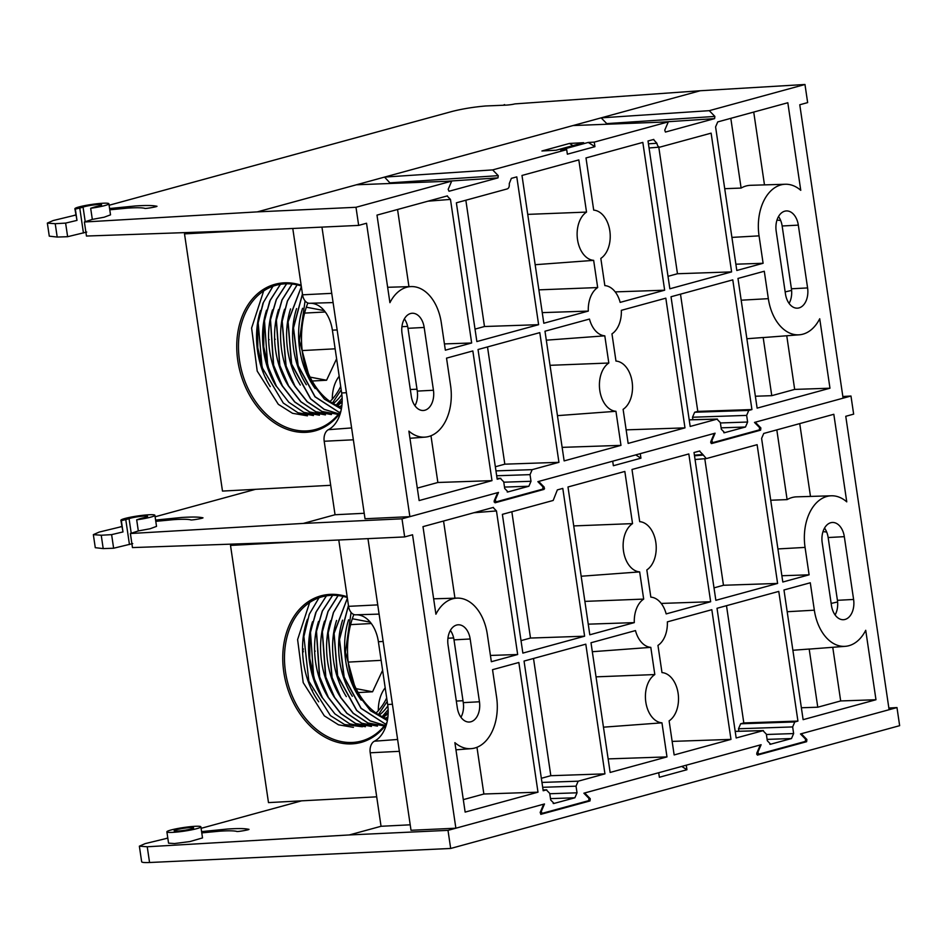 <?xml version="1.0" encoding="UTF-8"?>
<svg xmlns="http://www.w3.org/2000/svg" width="947" height="947" viewBox="0 0 947 947"><rect width="100%" height="100%" fill="white"/><g stroke="black" fill="none" stroke-linecap="round" stroke-linejoin="round"><path stroke-width="1.42" d="M635.721 454.891L640.941 458.182L613.372 465.723L612.697 461.189L538.654 481.443L544.253 487.184L543.992 489.398L495.032 502.798L494.168 500.892L497.696 492.641L401.99 518.814L303.324 523.419L130.39 533.528L132.462 547.579L305.999 541.53L404.665 536.925L412.549 534.771L455.874 828.199L544.489 803.967L541.258 811.496L540.559 811.52M541.885 813.414L588.726 800.653L588.987 798.439L583.873 793.195L761.104 744.721L757.872 752.261L758.736 754.167L756.712 754.25L758.5 754.167M542.122 813.402L541.258 811.496M646.825 569.928A25.167 16.525 86.9 0 0 655.821 542.359A25.167 16.525 86.9 0 0 639.698 521.667L631.992 469.487L688.824 453.944L710.652 601.736L666.167 613.905A25.167 16.525 86.9 0 0 650.838 597.131L646.825 569.928M669.115 720.868A25.167 16.525 86.9 0 0 678.111 693.299A25.167 16.525 86.9 0 0 661.989 672.595L657.964 645.404A25.167 16.525 86.9 0 0 667.351 621.871L711.824 609.702L730.977 739.394L674.146 754.937L669.115 720.868M93.351 534.641L95.28 547.686L103.199 548.597L113.628 548.23L111.616 534.629L101.234 535.244L93.351 534.641L99.163 532.084L121.808 526.591M155.781 521.347L173.798 519.631C182.167 519.098 187.778 519.169 190.631 519.832C190.347 520.649 206.268 517.796 202.374 517.725C198.87 516.908 191.969 516.825 181.682 517.476L155.592 520.069M113.628 548.23L132.746 543.59M842.854 396.509L850.974 396.024L853.649 414.135L845.766 416.301L889.103 709.717L800.487 733.949L805.601 739.205L805.341 741.418L758.736 754.167M355.622 614.816L379.108 614.106L355.717 614.816A10.299 6.759 -93.1 0 1 355.622 614.816A10.299 6.759 -93.1 0 1 348.579 606.34L338.777 540.003M147.235 846.772L139.363 846.168L141.659 861.758A24.551 2.616 -8.4 0 0 149.567 862.504L147.235 846.772L349.325 834.946L381.049 826.281L370.206 752.794A10.299 6.759 -93.1 0 1 374.385 741.217A32.672 21.45 86.9 0 0 387.654 704.497L378.386 641.711A32.672 21.45 86.9 0 0 356.332 614.792M404.665 536.925L401.99 518.814M111.616 534.629L122.992 531.93L121.334 520.637A17.188 1.823 171.6 0 1 120.885 520.305A17.188 1.823 171.6 0 1 137.623 515.985A17.188 1.823 171.6 0 1 154.882 515.286A17.188 1.823 171.6 0 1 136.688 519.82L138.321 530.936L130.39 533.528M136.688 519.82L139.6 518.849A12.275 1.302 171.6 0 1 143.305 517.879A9.825 1.042 171.6 0 0 147.602 516.364A9.825 1.042 171.6 0 0 139.896 516.47A9.825 1.042 171.6 0 0 129.064 518.648A12.275 1.302 171.6 0 1 125.762 519.595L129.455 544.537M121.334 520.637L125.762 519.595M255.595 489.303L155.107 516.79M138.321 530.936L150.135 528.746L156.527 526.378L154.882 515.286M120.885 520.305L122.992 531.93M496.583 697.087L492.535 669.683L518.849 662.486L537.991 792.177L465.143 812.1L454.891 742.649A43.941 28.86 86.9 0 0 471.168 748.651A43.941 28.86 86.9 0 0 496.583 697.087M822.197 542.714A17.247 11.328 -93.1 0 1 832.342 522.472A17.247 11.328 -93.1 0 1 844.322 536.665L853.602 599.451A17.247 11.328 -93.1 0 1 843.457 619.705A17.247 11.328 -93.1 0 1 831.466 605.512L822.197 542.714M457.318 707.823L448.049 645.037A17.247 11.328 -93.1 0 1 458.194 624.795A17.247 11.328 -93.1 0 1 470.174 638.988L479.454 701.774A17.247 11.328 -93.1 0 1 469.298 722.028A17.247 11.328 -93.1 0 1 457.318 707.823M493.091 507.474L496.465 510.942L517.666 654.519L491.351 661.716L487.314 634.301A43.941 28.86 86.9 0 0 457.212 598.113A43.941 28.86 86.9 0 0 435.916 614.201L422.989 526.639L493.434 507.403M584.619 636.206L522.862 653.099L502.372 514.351L553.178 500.454L557.357 489.895L562.79 488.403L584.619 636.206L530.498 638.053L521.028 640.634M805.068 547.402L809.105 574.817L782.802 582.014L761.601 438.437L763.732 433.454L833.822 414.289L846.76 501.851A43.941 28.86 86.9 0 0 831.359 495.79A43.941 28.86 86.9 0 0 805.068 547.402L777.913 548.94M814.337 610.188A43.941 28.86 86.9 0 0 845.316 646.328A43.941 28.86 86.9 0 0 865.724 630.288L875.975 699.738L803.127 719.661L783.974 589.969L810.289 582.784L814.337 610.188L787.182 611.726M766.395 734.493L793.633 733.57L791.491 738.553L770.254 744.306M793.633 733.57L792.651 726.929L794.782 721.945L797.93 721.081L778.777 591.402L717.021 608.282L736.174 737.973L763.4 730.587L735.192 731.344M735.203 731.392L762.951 730.646L766.336 734.126L767.319 740.767L770.692 744.235L769.804 744.259M543.069 789.928L546.786 789.822L543.187 790.757L524.046 661.065L585.802 644.173L604.944 773.865L578.167 781.192L576.036 786.164L577.019 792.805L574.888 797.788L553.64 803.541M543.081 789.976L546.348 789.893L549.722 793.361L550.704 800.002L554.09 803.47L553.19 803.494M695.051 459.508L706.308 458.585L757.115 444.688L777.605 583.435L715.849 600.315L694.021 452.512L699.809 450.973M706.308 458.585L702.84 454.501L694.411 455.176M699.454 451.032L702.84 454.501M567.987 486.983L624.831 471.44L632.537 523.62A25.167 16.525 86.9 0 0 623.528 551.19A25.167 16.525 86.9 0 0 639.663 571.893L643.676 599.096A25.167 16.525 86.9 0 0 634.301 622.617L589.815 634.786L567.987 486.983M590.999 642.753L635.473 630.584A25.167 16.525 86.9 0 0 650.802 647.357L654.815 674.56A25.167 16.525 86.9 0 0 645.818 702.129A25.167 16.525 86.9 0 0 661.953 722.833L666.984 756.902L610.14 772.444L590.999 642.753M640.941 458.182L640.267 453.649L714.31 433.406L710.783 441.645L711.398 443.563M850.974 396.024L755.268 422.208L760.867 427.949L760.607 430.163L711.647 443.551M381.049 826.281L410.217 824.813M831.158 603.428L837.61 601.961M826.684 532.048L823.002 531.61M455.874 828.199L411.022 830.282L367.957 538.642M120.115 526.911L121.796 526.461M537.991 792.177L483.87 794.012L463.308 799.635M476.968 747.29L483.87 794.012M835.088 614.946A17.247 11.328 86.9 0 0 837.42 600.315L828.152 537.529A17.247 11.328 86.9 0 0 824.529 528.083M470.174 638.988L454.004 639.852A17.247 11.328 86.9 0 0 450.381 630.406M460.94 717.27A17.247 11.328 86.9 0 0 463.272 702.638L479.454 701.774M454.004 639.852L463.272 702.638M517.666 654.519L490.428 655.442M443.551 521.016L454.951 598.184M511.842 511.759L530.498 638.053M809.105 574.817L781.879 575.74M831.359 495.79L796.652 496.844A44.746 29.381 86.9 0 0 787.111 499.614L770.728 500.229M799.73 423.605L810.478 496.417M756.89 424.883L757.766 424.765M832.756 647.298L840.676 700.946L875.975 699.738M792.876 650.269L809.176 649.038A44.746 29.381 86.9 0 0 810.691 648.991L845.316 646.328M840.676 700.946L817.77 707.208L801.363 707.764M726.491 605.689L743.809 722.928L797.93 721.081M533.504 658.473L550.823 775.7L604.944 773.865M550.823 775.7L541.353 778.292M777.605 583.435L723.472 585.27L714.002 587.862M704.793 458.739L723.472 585.27M573.74 525.916L632.537 523.62M544.572 488.699L543.128 488.806M634.301 622.617L588.253 624.168M643.676 599.096L584.879 601.381M639.663 571.893L581.174 576.238M730.977 739.394L672.145 741.394M592.313 651.714L650.802 647.357M666.984 756.902L608.14 758.902M661.953 722.833L603.464 727.178M654.815 674.56L596.03 676.845M710.652 601.736L661.219 603.428M540.962 489.599L543.992 489.398M757.872 752.261L757.162 752.285M787.111 499.614L776.812 429.879M817.77 707.208L809.176 649.038M743.809 722.928L740.649 723.792L738.518 728.764L738.885 731.238M759.825 428.02L760.867 427.949M386.992 722.372A74.754 55.814 74.7 0 1 361.529 741.016A74.754 55.814 74.7 0 1 352.675 742.448A74.754 55.814 74.7 0 1 286.562 677.803A74.754 55.814 74.7 0 1 322.087 596.799A74.754 55.814 74.7 0 1 330.953 595.367A74.754 55.814 74.7 0 1 347.277 597.51M347.158 596.74A75.985 56.737 -105.3 0 0 329.982 594.385A75.985 56.737 -105.3 0 0 283.804 672.181A75.985 56.737 -105.3 0 0 352.059 743.869A75.985 56.737 -105.3 0 0 386.589 723.97M311.09 688.576L312.557 690.6M382.86 716.974L388.163 713.103M310.438 631.069L310.012 631.815M303.3 648.837L302.626 652.447M385.192 687.806A30.695 20.147 86.9 0 0 378.303 710.7M235.756 543.98L230.512 545.413L268.486 802.606L376.705 796.829M230.512 545.413L297.926 541.814M387.37 720.572L370.395 710.641L356.427 692.47A71.806 47.161 -93.1 0 1 353.847 614.52M356.427 692.47L345.406 652.234L351.077 612.425M383.275 717.151A67.201 45.219 82.2 0 0 388.152 713.624M385.689 718.122A67.201 45.219 82.2 0 0 387.915 716.855M386.423 718.382A67.201 45.219 82.2 0 0 387.82 717.672M383.393 725.769L367.838 722.987L353.136 713.292L340.754 697.679L331.9 677.578L328.064 632.797L333.415 612.496L343.063 596.385M383.476 725.769L367.969 722.975L353.314 713.28L340.967 697.667L332.113 677.578L328.207 632.809L333.51 612.52L343.122 596.409M330.55 620.782A67.201 45.219 82.2 0 0 340.316 696.921M346.318 696.601A67.201 45.219 -97.8 0 1 336.564 620.463M338.126 595.58L328.088 611.454L322.394 631.744L325.839 677.046L334.599 697.371L346.993 713.316L361.79 723.224L377.462 726.089M338.055 595.568L327.993 611.442L322.252 631.744L325.626 677.058L334.386 697.383L346.827 713.316L361.659 723.236L377.38 726.1M384.742 725.378L370.123 720.904L356.605 710.439L337.416 675.649L333.96 633.318L347.371 598.173M384.742 725.366L370.194 720.868L356.735 710.392L337.629 675.637L334.102 633.365L347.383 598.255M324.549 621.09A67.201 45.219 82.2 0 0 334.303 697.241M352.331 696.282A67.201 45.219 -97.8 0 1 342.577 620.143M332.657 595.32L322.394 611.052L316.499 631.329L319.684 676.868L328.408 697.383L340.837 713.482L355.693 723.508L371.461 726.408M332.586 595.32L322.3 611.052L316.357 631.329L319.47 676.88L328.195 697.394L340.66 713.493L355.563 723.52L371.366 726.42M348.472 605.618L339.523 639.426L344.175 677.081L361.127 708.297L385.666 724.195L360.985 708.344L343.95 677.081L339.369 639.332L348.449 605.488M361.186 700.129A67.201 45.219 -97.8 0 1 348.591 619.8M387.666 718.785A67.201 45.219 -97.8 0 1 349.621 671.269M378.445 714.606L387.193 701.384M386.684 697.951A67.201 45.219 -97.8 0 1 376.042 713.032M318.701 701.798A67.201 45.219 -97.8 0 1 307.491 619.243M309.645 602.505L297.607 639.592L303.206 682.621L324.336 715.861L338.517 724.822L353.432 727.379M387.844 705.953A67.201 45.219 -97.8 0 1 379.285 715.115M382.174 716.642L388.14 709.67M322.252 697.821A67.201 45.219 -97.8 0 1 312.534 621.717M319.021 597.77L309.302 614.248L303.88 636.479L308.84 681.236L330.385 715.577L344.495 724.491L362.381 726.763M388.187 712.274A67.201 45.219 -97.8 0 1 382.493 716.796M328.289 697.56A67.201 45.219 -97.8 0 1 318.547 621.41M326.443 595.852L316.262 611.644L310.45 631.921L313.729 677.377L322.465 697.821L334.883 713.86L349.715 723.851L365.447 726.728M326.36 595.864L315.706 612.709L309.941 634.431L309.716 658.378L315.387 683.071M371.307 623.528L350.603 624.629M352.331 618.746L370.218 622.143M302.732 651.796L303.383 651.761M308.615 651.489L309.207 651.453M314.617 651.169L315.221 651.134M358.179 692.553L372.562 691.784L356.108 688.658M348.188 662.107L381.132 660.343M382.612 670.334L372.562 691.784M177.586 831.064A9.825 1.042 171.6 0 1 174.165 830.768A9.825 1.042 171.6 0 1 179.741 828.98A9.825 1.042 171.6 0 1 190.181 827.607A9.825 1.042 171.6 0 1 193.602 827.903A9.825 1.042 171.6 0 1 188.027 829.69A9.825 1.042 171.6 0 1 177.586 831.064M139.363 846.168L145.163 843.623L167.808 838.131M201.782 832.887L219.799 831.17C228.168 830.637 233.779 830.697 236.632 831.371C236.348 832.188 252.269 829.323 248.374 829.264C244.859 828.436 237.957 828.365 227.682 829.016L201.593 831.608M166.885 831.845L168.554 843.161L174.508 843.552L189.909 841.563L202.516 837.917L200.882 826.826A17.188 1.823 171.6 0 1 191.128 829.951A17.188 1.823 171.6 0 1 172.851 832.354A17.188 1.823 171.6 0 1 166.885 831.845A17.188 1.823 171.6 0 1 176.639 828.72A17.188 1.823 171.6 0 1 194.904 826.317A17.188 1.823 171.6 0 1 200.882 826.826M540.915 814.349L540.169 812.419L543.696 804.181L448.002 830.353L450.677 848.465L899.65 725.674L896.975 707.563L888.854 708.048M757.529 755.114L756.783 753.185L760.311 744.934L686.267 765.188L686.942 769.722L659.372 777.262L658.698 772.728L584.654 792.97L590.253 798.723L590.005 800.937L540.784 814.337M149.567 862.504L450.677 848.465M757.399 755.102L806.619 741.702L806.868 739.489L801.269 733.736L896.975 707.563M349.325 834.946L448.002 830.353M301.596 800.842L201.107 828.329M681.722 766.431L686.942 769.722M166.116 838.45L167.785 837.988M589.212 798.794L590.253 798.723M594.929 146.655L594.266 142.121L588.253 142.441L594.929 146.655L567.36 154.195L566.697 149.662L492.653 169.904L498.252 175.657L497.992 177.87L449.032 191.258L448.168 189.353L451.695 181.114L355.989 207.286L257.324 211.879L84.39 222L86.461 236.04L259.999 230.003L358.664 225.398L366.536 223.243L409.873 516.66L498.489 492.428L495.257 499.957L496.121 501.863L542.726 489.126L542.986 486.912L537.872 481.656L715.092 433.193L711.872 440.722L712.736 442.628L759.34 429.879L759.601 427.665L754.487 422.421L843.09 398.178L799.765 104.762L807.649 102.607L804.974 84.496L709.267 110.669L714.867 116.422L714.606 118.624L665.516 132.035M665.398 132.035L664.77 130.118L668.31 121.867L594.266 142.121M600.824 258.401A25.167 16.525 86.9 0 0 609.821 230.831A25.167 16.525 86.9 0 0 593.698 210.127L585.992 157.948L642.824 142.405L664.652 290.208L620.167 302.377A25.167 16.525 86.9 0 0 604.837 285.603L600.824 258.401M623.114 409.341A25.167 16.525 86.9 0 0 632.111 381.759A25.167 16.525 86.9 0 0 615.976 361.067L611.963 333.865A25.167 16.525 86.9 0 0 621.339 310.332L665.824 298.175L684.977 427.866L628.145 443.409L623.114 409.341M47.35 223.101L49.28 236.158L57.199 237.058L67.628 236.703L65.615 223.101L55.222 223.705L47.35 223.101L53.15 220.556L75.807 215.052M109.781 209.808L127.798 208.091C136.167 207.571 141.766 207.63 144.631 208.293C144.346 209.109 160.268 206.257 156.373 206.186C152.858 205.369 145.956 205.286 135.681 205.937L109.592 208.541M67.628 236.703L86.745 232.051M109.106 205.25L452.193 111.426C462.515 108.822 473.701 107.011 485.752 105.969L504.692 105.188M804.974 84.496L700.259 90.746L514.872 103.898C510.966 104.987 500.821 105.709 504.621 104.632L504.064 104.999M309.622 303.289L333.095 302.578L309.716 303.277A10.299 6.759 -93.1 0 1 309.622 303.289A10.299 6.759 -93.1 0 1 302.567 294.813L292.777 228.464M364.216 513.286L335.049 514.742L324.194 441.255A10.299 6.759 -93.1 0 1 328.384 429.689A32.672 21.45 86.9 0 0 341.654 392.969L332.385 330.172A32.672 21.45 86.9 0 0 310.332 303.265M358.664 225.398L355.989 207.286M65.615 223.101L76.991 220.391L75.322 209.098A17.188 1.823 171.6 0 1 74.884 208.778A17.188 1.823 171.6 0 1 91.61 204.457A17.188 1.823 171.6 0 1 108.881 203.759A17.188 1.823 171.6 0 1 90.675 208.281L92.321 219.396L84.39 222M90.675 208.281L93.599 207.322A12.275 1.302 171.6 0 1 97.292 206.351A9.825 1.042 171.6 0 0 101.601 204.824A9.825 1.042 171.6 0 0 93.883 204.943A9.825 1.042 171.6 0 0 83.052 207.109A12.275 1.302 171.6 0 1 79.761 208.056L83.443 232.998M75.322 209.098L79.761 208.056M709.267 110.669L601.156 117.854L573.03 125.549L668.31 121.867M390.46 183.469L384.541 177.089L356.427 184.783L451.695 181.114M92.321 219.396L104.134 217.218L110.515 214.851L108.881 203.759M74.884 208.778L76.991 220.391M450.583 385.559L446.534 358.144L472.837 350.946L491.99 480.638L419.142 500.561L408.879 431.11A43.941 28.86 86.9 0 0 425.156 437.123A43.941 28.86 86.9 0 0 450.583 385.559M776.185 231.186A17.247 11.328 -93.1 0 1 786.341 210.932A17.247 11.328 -93.1 0 1 798.321 225.126L807.59 287.924A17.247 11.328 -93.1 0 1 797.445 308.166A17.247 11.328 -93.1 0 1 785.465 293.972L776.185 231.186M411.318 396.296L402.037 333.51A17.247 11.328 -93.1 0 1 412.194 313.256A17.247 11.328 -93.1 0 1 424.173 327.449L433.442 390.247A17.247 11.328 -93.1 0 1 423.297 410.489A17.247 11.328 -93.1 0 1 411.318 396.296M447.079 195.934L450.464 199.403L471.665 342.98L445.35 350.177L441.302 322.761A43.941 28.86 86.9 0 0 411.199 286.574A43.941 28.86 86.9 0 0 389.915 302.673L376.989 215.111L447.434 195.875M538.618 324.679L476.862 341.559L456.371 202.812L507.178 188.927C508.823 188.346 509.522 186.595 509.261 183.635L511.356 178.356L516.79 176.876L538.618 324.679L484.485 326.514L475.027 329.106M759.056 235.862L763.104 263.278L736.802 270.475L715.589 126.898L717.731 121.914L787.821 102.749L800.76 190.311A43.941 28.86 86.9 0 0 785.347 184.251A43.941 28.86 86.9 0 0 759.056 235.862L731.913 237.401M768.337 298.66A43.941 28.86 86.9 0 0 799.304 334.8A43.941 28.86 86.9 0 0 819.723 318.76L829.974 388.211L757.127 408.133L737.973 278.442L764.288 271.244L768.337 298.66L741.181 300.199M720.383 422.966L747.621 422.031L745.49 427.014L724.254 432.767M747.621 422.031L746.638 415.39L748.781 410.418L751.93 409.554L732.777 279.862L671.021 296.754L690.174 426.446L717.4 419.048M689.203 419.864L716.95 419.119L720.336 422.587L721.318 429.228L724.692 432.708L723.816 432.732M500.785 478.294L497.187 479.218L478.034 349.526L539.79 332.634L558.943 462.325L532.167 469.653L530.036 474.636L531.007 481.277L528.876 486.249L507.639 492.002M497.068 478.448L500.336 478.353L503.721 481.822L504.704 488.474L508.077 491.943L507.201 491.967M659.964 147.105L711.114 133.148L731.605 271.896L669.849 288.788L648.02 140.985L653.797 139.434M660.308 147.045C658.627 147.377 657.478 146.122 656.887 143.269L648.435 143.814M653.454 139.493L656.887 143.269M521.986 175.455L578.818 159.913L586.524 212.092A25.167 16.525 86.9 0 0 577.528 239.662A25.167 16.525 86.9 0 0 593.651 260.354L597.675 287.557A25.167 16.525 86.9 0 0 588.3 311.09L543.815 323.247L521.986 175.455M544.987 331.213L589.472 319.056A25.167 16.525 86.9 0 0 604.802 335.83L608.814 363.021A25.167 16.525 86.9 0 0 599.818 390.602A25.167 16.525 86.9 0 0 615.941 411.294L620.972 445.362L564.14 460.905L544.987 331.213M321.956 227.102L365.021 518.755L409.873 516.66M495.873 501.874L494.085 501.946M712.487 442.64L710.7 442.711M785.158 291.901L791.609 290.421M780.671 220.509L777.002 220.071M74.115 215.383L75.784 214.922M569.49 143.447L541.921 150.975L556.067 150.23L583.636 142.689L569.49 143.447L572.935 145.613M566.697 149.662L560.683 149.981L588.253 142.441M492.653 169.904L384.541 177.089L573.03 125.549M607.074 124.235L606.743 123.607L714.867 116.422M700.259 90.746L601.156 117.854L606.743 123.607M491.99 480.638L437.869 482.485L417.296 488.107M430.968 435.75L437.869 482.485M789.088 303.419A17.247 11.328 86.9 0 0 791.42 288.788L782.151 225.99A17.247 11.328 86.9 0 0 778.529 216.555M424.173 327.449L407.991 328.313A17.247 11.328 86.9 0 0 404.381 318.879M414.928 405.73A17.247 11.328 86.9 0 0 417.272 391.099L433.442 390.247M407.991 328.313L417.272 391.099M471.665 342.98L444.427 343.915M397.551 209.476L408.95 286.645M465.841 200.231L484.485 326.514M763.104 263.278L735.866 264.201M785.347 184.251L750.651 185.304A44.746 29.381 86.9 0 0 741.11 188.074L724.715 188.69M753.729 112.077L764.478 184.89M786.756 335.759L794.675 389.406L829.974 388.211M746.875 338.742L763.175 337.511A44.746 29.381 86.9 0 0 764.691 337.452L799.304 334.8M794.675 389.406L771.769 395.668L755.363 396.237M680.491 294.162L697.797 411.389L751.93 409.554M487.504 346.933L504.822 464.172L558.943 462.325M504.822 464.172L495.352 466.764M731.605 271.896L677.472 273.742L668.002 276.323M658.792 147.199L677.472 273.742M527.739 214.377L586.524 212.092M588.3 311.09L542.24 312.628M597.675 287.557L538.879 289.853M593.651 260.354L535.173 264.71M684.977 427.866L626.145 429.867M546.312 340.174L604.802 335.83M620.972 445.362L562.139 447.363M615.941 411.294L557.452 415.638M608.814 363.021L550.029 365.317M664.652 290.208L615.207 291.889M741.11 188.074L730.812 118.339M771.769 395.668L763.175 337.511M697.797 411.389L694.648 412.253L692.517 417.236L692.884 419.71M340.991 410.832A74.754 55.814 74.7 0 1 315.529 429.488A74.754 55.814 74.7 0 1 306.674 430.909A74.754 55.814 74.7 0 1 240.562 366.264A74.754 55.814 74.7 0 1 276.086 285.26A74.754 55.814 74.7 0 1 284.952 283.84A74.754 55.814 74.7 0 1 301.264 285.97M301.158 285.201A75.985 56.737 -105.3 0 0 283.982 282.845A75.985 56.737 -105.3 0 0 237.792 360.641A75.985 56.737 -105.3 0 0 306.059 432.329A75.985 56.737 -105.3 0 0 340.577 412.442M265.089 377.036L266 378.327M336.86 405.434L342.163 401.564M264.438 319.53L264.012 320.275M257.134 338.079L256.625 340.908M339.192 376.267A30.695 20.147 86.9 0 0 332.302 399.172M189.755 232.441L184.511 233.873L222.486 491.079L330.704 485.302M184.511 233.873L251.926 230.275M341.37 409.045L324.383 399.101L310.415 380.943A71.806 47.161 -93.1 0 1 307.846 302.981M310.415 380.943L299.406 340.695L305.076 300.897M340.423 406.855A67.201 45.219 82.2 0 0 341.82 406.133M337.381 414.241L321.838 411.448L307.136 401.753L294.754 386.139L285.887 366.051L282.052 321.27L287.415 300.968L297.062 284.858M337.475 414.23L321.968 411.448L307.313 401.753L294.955 386.127L286.101 366.039L282.206 321.282L287.509 300.98L297.121 284.869M284.55 309.243A67.201 45.219 82.2 0 0 294.316 385.382M300.317 385.062A67.201 45.219 -97.8 0 1 290.563 308.923M292.126 284.041L282.088 299.915L276.394 320.216L279.839 365.506L288.586 385.843L300.992 401.777L315.789 411.696L331.462 414.561M292.055 284.041L281.981 299.903L276.252 320.204L279.625 365.518L288.385 385.855L300.826 401.788L315.659 411.696L331.379 414.561M301.383 286.716L288.101 321.838L291.629 364.098L310.734 398.853L324.194 409.329L338.742 413.827L324.123 409.376L310.592 398.9L291.416 364.122L287.959 321.779L301.371 286.633M306.331 384.742A67.201 45.219 -97.8 0 1 296.565 308.604M339.642 412.691L314.972 396.805L297.95 365.542L293.357 327.792L302.448 293.949M339.653 412.655L315.126 396.769L298.163 365.554L293.523 327.887L302.46 294.091M315.185 388.601A67.201 45.219 -97.8 0 1 302.578 308.272M341.666 407.257A67.201 45.219 -97.8 0 1 303.608 359.742M332.444 403.079L341.192 389.856M340.683 386.423A67.201 45.219 -97.8 0 1 330.041 401.492M270.238 386.601A67.201 45.219 -97.8 0 1 260.52 310.509M263.645 290.978L251.606 328.053L257.205 371.094L278.335 404.333L292.516 413.294L307.432 415.84M336.173 405.115L342.139 398.142M341.843 394.425A67.201 45.219 -97.8 0 1 333.285 403.576M276.24 386.281A67.201 45.219 -97.8 0 1 266.533 310.19M273.008 286.231L263.432 302.377L258.152 322.678L262.118 367.483L283.283 403.043L297.938 412.726L313.433 415.52M272.902 286.278L262.994 303.194L257.773 324.501L257.762 347.727L263.384 371.851M342.175 400.735A67.201 45.219 -97.8 0 1 336.493 405.269M282.289 386.021A67.201 45.219 -97.8 0 1 272.535 309.882M280.442 284.325L270.262 300.104L264.45 320.394L267.717 365.838L276.453 386.281L288.882 402.321L303.715 412.312L319.447 415.2M280.359 284.337L269.706 301.17L263.941 322.891L263.716 346.851L269.386 371.532M341.914 405.316A67.201 45.219 -97.8 0 1 339.677 406.594M337.274 405.624A67.201 45.219 82.2 0 0 342.151 402.096M325.366 414.881L309.574 411.992L294.671 401.966L282.206 385.879L273.446 365.282L270.357 319.778L276.299 299.512L286.586 283.78M325.448 414.881L309.693 411.981L294.837 401.954L282.407 385.867L273.659 365.27L270.499 319.778L276.394 299.512L286.657 283.78M288.302 385.701A67.201 45.219 -97.8 0 1 278.548 309.551M325.306 311.989L304.603 313.09M306.319 307.207L324.217 310.604M262.603 339.949L263.207 339.926M268.617 339.63L269.208 339.606M274.63 339.31L275.222 339.275M312.167 381.014L326.561 380.244L310.107 377.119M302.188 350.568L335.131 348.816M336.611 358.795L326.561 380.244M131.219 533.256L129.064 518.648M101.234 535.244L103.199 548.597M335.049 514.742L303.324 523.419M348.579 606.34L377.735 604.884M453.649 637.935L447.943 638.231M383.144 641.474L378.386 641.711M387.654 704.497L392.413 704.26M456.312 701.064L462.988 700.721M397.61 739.465L374.385 741.217M370.206 752.794L399.362 751.326M853.602 599.451L837.42 600.315M828.152 537.529L844.322 536.665M496.465 510.942L473.82 512.741M791.491 738.553L767.106 739.382M574.888 797.788L550.503 798.617M541.956 782.423L578.167 781.192M757.576 430.364L760.607 430.163M740.649 723.792L794.782 721.945M549.781 793.74L577.019 792.805M542.678 787.3L576.036 786.164M702.934 455.105L694.506 455.779M792.651 726.929L738.518 728.764M805.826 739.56L806.868 739.489M803.577 741.903L806.619 741.702M586.962 801.138L590.005 800.937M85.218 221.728L83.052 207.109M55.222 223.705L57.199 237.058M356.427 184.783L257.324 211.879M302.567 294.813L331.734 293.345M407.636 326.407L401.93 326.691M337.144 329.935L332.385 330.172M341.654 392.969L346.413 392.721M410.311 389.525L416.988 389.193M351.609 427.926L328.384 429.689M324.194 441.255L353.361 439.799M807.59 287.924L791.42 288.788M782.151 225.99L798.321 225.126M450.464 199.403L427.819 201.202M745.49 427.014L721.105 427.843M528.876 486.249L504.491 487.078M495.956 470.884L532.167 469.653M662.45 122.092L714.606 118.624M445.848 181.339L497.992 177.87M390.14 182.842L498.252 175.657M694.648 412.253L748.781 410.418M503.78 482.201L531.007 481.277M496.678 475.761L530.036 474.636M746.638 415.39L692.517 417.236M471.168 748.651L455.945 749.823M457.212 598.113L433.643 598.824M425.156 437.123L409.944 438.283M411.199 286.574L387.643 287.284M689.191 419.805L717.341 419.048M649.05 147.969L659.905 147.105M497.068 478.389L500.738 478.294"/></g></svg>
